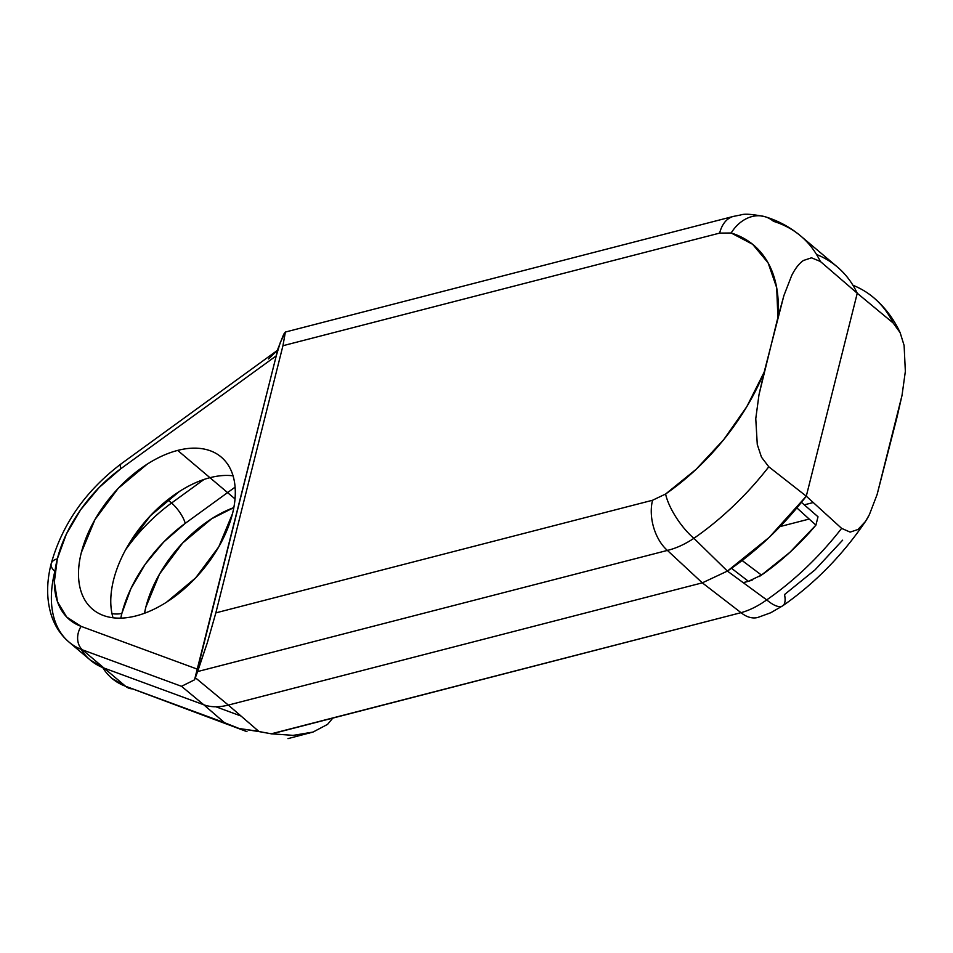<?xml version="1.0" encoding="UTF-8"?>
<svg xmlns="http://www.w3.org/2000/svg" width="953" height="953" viewBox="0 0 953 953"><rect width="100%" height="100%" fill="white"/><g stroke="black" fill="none" stroke-linecap="round" stroke-linejoin="round"><path stroke-width="1.43" d="M233.044 475.809A99.624 58.717 -49.8 0 0 209.946 477.691L177.687 450.412A99.624 58.717 130.2 0 1 221.215 457.071A99.624 58.717 130.2 0 1 220.941 542.936A99.624 58.717 130.2 0 1 136.124 615.876C146.143 613.291 156.316 608.705 166.632 602.117L195.663 577.863L218.797 546.796L232.508 513.655C235.26 502.684 235.987 492.618 234.7 483.481C233.414 474.332 230.197 466.791 225.051 460.859C219.917 454.938 213.234 451.067 205.026 449.256C196.818 447.445 187.705 447.827 177.687 450.412C167.657 452.997 157.483 457.583 147.167 464.171L118.136 488.436L95.002 519.504L81.303 552.645C78.539 563.616 77.812 573.67 79.099 582.819C80.397 591.968 83.614 599.508 88.748 605.429C93.894 611.361 100.565 615.233 108.773 617.044C116.981 618.854 126.094 618.461 136.124 615.876A99.624 58.717 130.2 0 1 92.584 609.229A99.624 58.717 130.2 0 1 92.87 523.364A99.624 58.717 130.2 0 1 177.687 450.412L209.946 477.691C199.916 480.276 189.754 484.863 179.438 491.45L150.407 515.716L127.273 546.772L150.407 515.716L179.438 491.45C189.754 484.863 199.916 480.276 209.946 477.691A99.624 58.717 -49.8 0 0 113.026 617.77A99.624 58.717 130.2 0 1 209.946 477.691A99.624 58.717 130.2 0 1 233.056 475.809M68.676 641.798A124.521 73.393 -49.8 0 0 82.518 649.875A17.428 13.771 -69.8 0 1 81.124 626.371A107.093 63.124 130.2 0 1 57.347 558.827A17.428 9.006 -165.9 0 0 51.188 563.676A17.428 9.006 14.1 0 1 57.347 558.827L66.341 534.145L80.648 509.748L99.231 487.412L120.709 468.793L276.263 355.814L280.337 342.365L285.376 332.049L282.946 345.713L719.646 233.104L731.165 232.997L752.656 244.302L768.118 262.873L776.683 287.687L777.91 317.409L758.993 394.721L755.765 418.677L757.278 444.515L761.483 457.19L768.797 466.791L806.286 496.179L857.259 293.25L820.366 261.467L811.515 257.81L803.45 260.479C799.233 263.338 795.314 268.341 791.693 275.5L783.902 295.573L764.175 372.135L746.807 406.657L723.708 439.643L696.143 469.293L665.599 494.023L652.543 500.254L215.843 612.874L282.946 345.713L215.843 612.874L207.337 642.691L195.341 677.714L228.327 705.077L702.313 582.843L667.398 550.417L197.64 671.555L194.543 679.823L276.263 355.814L197.533 669.22L81.124 626.371L66.674 617.02L57.514 601.843L54.333 581.949L57.347 558.827A107.093 63.124 130.2 0 1 120.709 468.793L276.263 355.814L277.287 350.442L121.222 463.777A17.428 5.42 54 0 0 120.709 468.793A17.428 5.42 -126 0 1 121.245 463.766M837.163 266.804C845.573 273.892 852.268 282.707 857.259 293.25L806.286 496.179L769.202 537.373L727.401 571.085L702.313 582.843L228.327 705.077C219.047 707.436 210.863 707.329 203.775 704.779L104.032 668.065L90.142 659.952L104.032 668.065L82.518 649.875L181.511 686.315L203.775 704.779L104.032 668.065L82.518 649.875A124.521 73.393 130.2 0 1 68.973 642.048A124.521 73.393 130.2 0 1 54.869 571.323A17.428 9.006 14.1 0 1 51.188 563.676M121.222 463.777C85.699 490.724 62.362 524.019 51.188 563.664C46.375 582.545 46.471 599.89 51.474 615.698C55 626.276 60.825 635.067 68.973 642.048L90.487 660.238A124.521 73.393 -49.8 0 0 104.032 668.065L203.775 704.779C210.863 707.329 219.047 707.436 228.327 705.077L195.341 677.714L194.543 679.823L197.533 669.22L81.124 626.371A17.428 13.771 110.2 0 0 82.518 649.875L181.511 686.315L194.543 679.823L181.511 686.315L203.775 704.779C210.863 707.329 219.047 707.436 228.327 705.077L259.085 731.606L271.271 733.81L741.029 612.672L702.313 582.843L727.401 571.085A211.697 124.772 -49.8 0 0 806.286 496.179L768.797 466.791A211.697 124.772 130.2 0 1 693.891 538.314L727.401 571.085L693.891 538.314C684.969 544.258 676.13 548.297 667.398 550.417L702.313 582.843L228.327 705.077L702.313 582.843L727.401 571.085L769.202 537.373L806.286 496.179L841.618 528.367L850.136 532.108L857.938 529.511C862.036 526.687 865.86 521.696 869.422 514.549L877.117 494.5L902.026 395.364L905.35 371.384L904.111 345.474L900.168 332.728L893.199 323.031L857.259 293.25A211.697 124.772 -49.8 0 0 837.258 266.888L800.842 236.106A211.697 124.772 130.2 0 1 820.366 261.467L857.259 293.25L806.286 496.179L857.259 293.25C852.28 282.743 845.609 273.952 837.246 266.876M268.532 358.947L277.287 350.442L283.696 334.253L285.376 332.049L282.946 345.713L719.646 233.104L731.165 232.997A174.339 102.757 130.2 0 1 777.91 317.409L783.902 295.573L791.693 275.5C795.231 268.46 799.15 263.445 803.45 260.479L811.515 257.81L820.366 261.467A211.697 124.772 -49.8 0 0 801.175 236.38M764.771 216.641A37.358 29.269 107.1 0 0 731.165 232.997A37.358 29.269 -72.9 0 1 764.771 216.641A37.358 29.269 -72.9 0 1 773.514 221.346A211.697 124.772 130.2 0 1 800.842 236.106C790.347 227.291 778.47 220.846 765.211 216.772C752.656 214.175 744.507 213.567 740.779 214.949L733.369 216.414A37.358 23.206 -104.5 0 0 719.646 233.104A37.358 23.206 75.5 0 1 733.286 216.438M733.369 216.414L285.376 332.049M652.543 500.254L215.843 612.874L207.337 642.691L197.64 671.555L667.398 550.417A37.358 23.206 -104.5 0 1 652.543 500.254A37.358 23.206 75.5 0 0 667.398 550.417C676.13 548.297 684.969 544.258 693.891 538.314A211.697 124.772 -49.8 0 0 768.797 466.791L761.483 457.19L757.278 444.515L755.765 418.677L758.993 394.721L764.175 372.135A174.339 102.757 130.2 0 1 665.599 494.023A37.358 12.568 55.3 0 0 693.891 538.314A37.358 12.568 -124.7 0 1 665.599 494.023L652.543 500.254M235.022 498.895L209.946 477.691L235.022 498.895M185.239 523.352A107.093 63.124 -49.8 0 0 121.877 613.375A17.428 9.006 14.1 0 1 111.977 613.637A17.428 9.006 -165.9 0 0 121.877 613.375L120.793 618.128A107.093 63.124 -49.8 0 1 121.877 613.375L130.871 588.704L145.178 564.307L163.761 541.971L185.239 523.352A17.428 5.42 54 0 0 171.564 503.017A17.428 5.42 -126 0 1 185.239 523.352L235.105 487.138L185.239 523.352M125.605 549.774A124.521 73.393 130.2 0 1 171.564 503.017L203.99 479.466L171.564 503.017A124.521 73.393 -49.8 0 0 125.605 549.774M809.192 519.051L780.114 526.556L809.192 519.051M752.239 580.079L748.415 581.318L731.499 568.274L748.415 581.318L743.209 582.652L748.415 581.318L761.471 575.088L789.93 552.287L815.911 525.139L818.008 516.776L801.437 502.362L818.008 516.776L815.911 525.139L796.875 507.913L815.911 525.139A174.339 102.757 -49.8 0 1 761.471 575.088L742.101 560.519L761.471 575.088L759.231 576.553M742.959 559.864L742.685 560.96A26.148 15.415 -49.8 0 0 742.959 559.864M804.284 504.84L813.254 502.529L804.284 504.84M816.53 254.475A211.697 124.772 130.2 0 1 857.259 293.25L893.199 323.031L900.12 332.621L904.111 345.474L905.35 371.384L902.026 395.364L896.833 417.95L877.117 494.5L869.422 514.549L865.407 521.529L857.938 529.511L850.136 532.108L841.618 528.367A211.697 124.772 130.2 0 1 766.712 599.89L727.401 571.085L702.313 582.843L741.029 612.672C749.511 610.325 758.076 606.072 766.712 599.89A211.697 124.772 -49.8 0 0 841.618 528.367L806.286 496.179A211.697 124.772 130.2 0 1 727.401 571.085L766.712 599.89A37.358 12.568 55.3 0 0 782.675 605.846A37.358 12.568 55.3 0 0 784.522 594.565L815.065 569.834L842.631 540.172M167.752 499.789L171.564 503.017L167.752 499.789M246.982 731.666L125.546 686.243A124.521 73.393 130.2 0 1 111.704 678.167A124.521 73.393 130.2 0 1 102.733 667.565A124.521 73.393 -49.8 0 0 125.546 686.243L104.032 668.065L203.775 704.779L224.527 722.684L125.546 686.243L104.032 668.065A124.521 73.393 130.2 0 1 81.219 649.374M254.868 730.748L271.271 733.81L293.286 735.371L313.037 732.059L327.582 724.351L332.978 717.895L327.582 724.351L313.037 732.059L287.985 738.623M215.866 706.769L241.038 716.037L215.866 706.769M144.499 613.255L145.833 607.204L159.532 574.051L182.666 542.984L211.697 518.73L233.83 507.592A99.624 58.717 -49.8 0 0 144.499 613.255M257.107 729.903L254.808 730.76L239.191 728.533L259.085 731.606L228.327 705.077C219.047 707.436 210.863 707.329 203.775 704.779L224.527 722.684L239.191 728.533M125.546 686.243A17.428 13.771 110.2 0 0 132.681 688.876A17.428 13.771 -69.8 0 1 129.084 688.269A17.428 13.771 -69.8 0 1 125.546 686.243M893.199 323.031A211.697 124.772 -49.8 0 0 852.959 285.257A211.697 124.772 130.2 0 1 873.996 297.955A211.697 124.772 130.2 0 1 893.199 323.031M784.522 594.565A37.358 12.568 -124.7 0 1 782.675 605.846A37.358 12.568 -124.7 0 1 766.712 599.89C758.076 606.072 749.511 610.325 741.029 612.672A37.358 23.206 75.5 0 0 757.826 617.461M741.029 612.672L271.688 733.881M292.726 735.394L309.57 733.06M128.881 688.197L111.989 678.417M865.407 521.529C842.452 555.23 814.898 583.319 782.735 605.798L770.739 612.755L757.742 617.484M900.12 332.621C893.783 318.957 884.968 307.307 873.675 297.67"/></g></svg>
